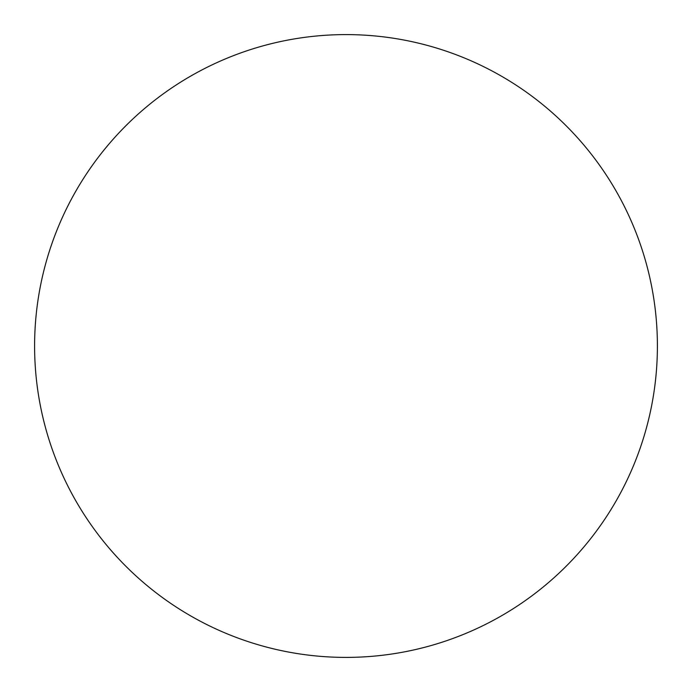 <?xml version="1.0" encoding="UTF-8"?>
<svg xmlns="http://www.w3.org/2000/svg" width="692" height="692" viewBox="0 0 692 692"><rect width="100%" height="100%" fill="white"/><g stroke="black" fill="none" stroke-linecap="round" stroke-linejoin="round"><path stroke-width="1.04" d="M346 657.4A311.4 311.4 0 0 0 657.4 346A311.4 311.4 0 0 0 346 34.6A311.4 311.4 0 0 0 34.6 346A311.4 311.4 0 0 0 346 657.4"/></g></svg>
